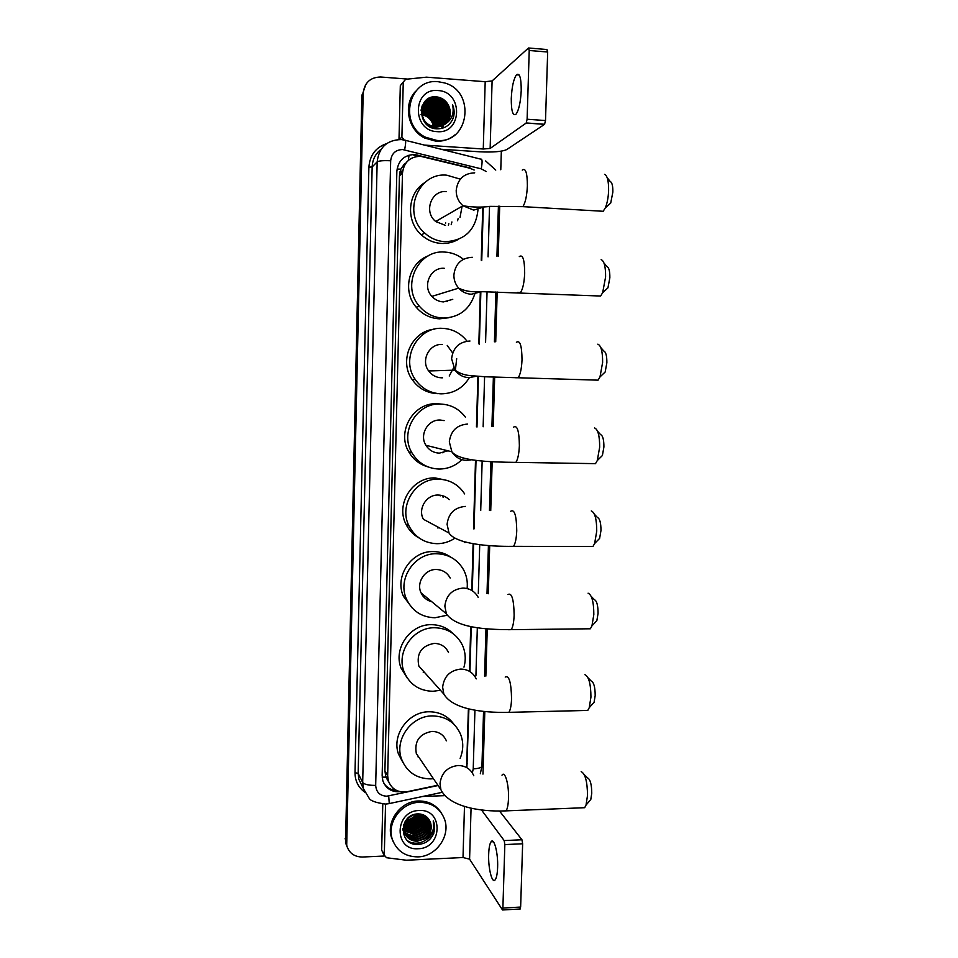 <?xml version="1.0" encoding="UTF-8"?>
<svg xmlns="http://www.w3.org/2000/svg" width="958" height="958" viewBox="0 0 958 958"><rect width="100%" height="100%" fill="white"/><g stroke="black" fill="none" stroke-linecap="round" stroke-linejoin="round"><path stroke-width="1.44" d="M469.947 168.249L474.162 170.009L469.624 168.165L420.49 156.274C409.82 156.681 403.821 162.345 402.468 173.242L387.655 775.669L388.349 780.866C391.702 789.308 398.001 792.913 407.246 791.691L437.842 785.225M406.815 161.95L400.779 169.183L397.055 169.015M400.779 169.183L404.444 163.914M400.767 169.494L399.45 175.841L384.9 770.819L385.87 777.13L388.72 781.956M466.654 766.663L468.39 708.764M469.456 671.319L470.737 626.544M471.779 590.463L473.108 543.725M473.539 528.84L475.503 460.331M476.461 426.717L477.91 376.35M478.844 343.814L480.317 292.142M481.227 260.229L482.724 208.114M346.497 845.363L345.539 842.573L347.071 846.824L345.706 840.082L362.507 94.195L365.824 84.388M442.476 496.831L442.512 495.681M345.539 842.573L361.861 95.129L362.507 94.195L345.706 840.082L346.7 845.495L363.166 93.261C364.447 82.687 370.279 77.275 380.649 76.999L407.737 79.083M470.294 168.009L414.718 154.525C404.132 154.921 398.181 160.525 396.851 171.338L382.146 775.609L382.817 780.674C385.811 788.578 391.63 792.254 400.264 791.715M384.409 856.009L362.399 857.027C354.268 856.895 349.035 853.051 346.7 845.495M501.333 151.16L500.783 169.77M499.705 206.174L498.232 256.205M497.178 291.986L495.717 341.802M494.675 377.153L493.214 426.573M492.173 461.696L490.736 510.554M489.706 545.605L488.281 593.732M487.251 628.891L485.85 676.132M484.808 711.555L482.964 774.1M413.509 842.98L410.958 842.944M466.905 766.987L468.893 708.884M469.959 671.63L471.252 626.652M472.282 590.775L473.623 543.809M474.054 528.888L476.018 460.391M476.976 427.04L478.425 376.386M479.347 344.161L480.856 291.843M481.742 260.576L483.263 207.814M396.66 790.506C391.056 790.158 386.757 787.68 383.751 783.081M413.88 155.28L418.921 156.25M521.224 90.507C521.236 77.873 519.655 72.628 516.47 74.796C513.584 79.011 511.847 86.915 511.273 98.518C511.225 111.092 512.817 116.313 516.039 114.182C518.889 110.074 520.613 102.195 521.224 90.507M399.402 139.521L401.905 136.994L403.258 82.017L400.312 85.657L398.995 139.533M441.171 149.256L479.407 151.783C492.963 152.442 502.088 151.699 506.782 149.544L544.551 124.348L526.193 123.043L490.149 148.442L483.275 149.005L424.478 145.089M528.876 48.02L546.91 49.517L547.677 52.019L529.223 50.487L528.493 47.984L492.101 80.927L485.191 81.705L426.442 77.167L405.689 79.298L403.258 82.017M526.193 123.043L527.116 119.235L545.509 120.552L547.677 52.019M545.509 120.552L544.551 124.348M527.116 119.235L529.223 50.487M401.905 136.994L404.132 140.024M436.764 140.407L425.603 137.245C397.989 124.612 408.623 77.933 438.297 81.741L444.296 82.867C476.246 91.082 469.216 144.095 436.764 140.407M455.23 134.671C449.673 139.401 443.219 141.568 435.854 141.185L424.741 138.048C407.773 129.941 402.767 104.362 415.712 91.226M453.17 118.241C454.643 113.774 454.451 109.308 452.595 104.853C454.475 113.87 451.589 120.54 443.961 124.863C450.727 119.606 452.152 112.912 448.212 104.769C445.59 100.255 441.818 97.632 436.908 96.902C416.826 94.135 416.455 128.049 436.417 128.803C444.308 129.09 449.901 125.57 453.17 118.241M438.069 90.555C463.504 91.525 462.319 134.359 436.992 131.629C411.473 130.911 412.539 87.645 438.069 90.555M445.159 124.025C451.769 113.99 449.865 105.775 439.423 99.381L435.83 98.566C421.005 96.542 416.107 120.217 430.645 125.953L435.627 127.163L444.272 124.72M430.022 126.815L434.8 127.929L444.608 124.564M445.302 123.905C452.667 117.044 449.649 102.386 439.71 99.093L436.118 98.279C421.269 96.255 416.371 119.954 430.92 125.69L435.914 126.899L443.961 124.863M444.536 124.48C450.488 114.529 448.404 106.554 438.297 100.518L434.716 99.716L424.981 102.961M444.692 124.372C450.811 114.397 448.763 106.35 438.572 100.243L435.004 99.428C431.292 99.141 427.986 100.267 425.101 102.805M443.889 124.899C449.194 115.068 446.955 107.32 437.183 101.656L433.615 100.841L424.502 103.572M444.057 124.803C449.518 114.936 447.314 107.128 437.459 101.368L433.89 100.566L424.622 103.416M443.219 125.282C447.889 115.595 445.506 108.086 436.07 102.769L432.525 101.967L424.059 104.23M443.386 125.199C448.224 115.463 445.865 107.895 436.345 102.494L432.8 101.692L424.166 104.063M442.524 125.642C446.584 116.11 444.069 108.853 434.968 103.883L431.435 103.081L423.652 104.913M442.704 125.558C446.919 115.978 444.428 108.661 435.243 103.608L431.711 102.805L423.759 104.733M441.794 125.953C445.278 116.613 442.632 109.631 433.878 104.985L430.358 104.194L423.292 105.62M441.985 125.881C445.602 116.493 442.991 109.428 434.154 104.709L430.621 103.919L423.376 105.44M441.051 126.228C443.949 117.127 441.207 110.41 432.8 106.075L429.292 105.284L422.957 106.362M441.231 126.169C444.284 116.996 441.554 110.206 433.064 105.811L429.555 105.021L423.041 106.17M440.261 126.456C442.62 117.63 439.77 111.2 431.723 107.164L428.226 106.374L422.67 107.14M440.464 126.408C442.955 117.499 440.129 110.996 431.986 106.889L428.489 106.11L422.729 106.937M439.459 126.648C441.279 118.133 438.345 111.99 430.657 108.242L427.172 107.464L422.418 107.955M439.662 126.612C441.614 118.002 438.704 111.787 430.92 107.979L427.436 107.188L422.466 107.751M438.608 126.791C439.926 118.624 436.932 112.793 429.603 109.308L422.203 108.805M438.824 126.767C440.273 118.505 437.279 112.589 429.867 109.044L422.25 108.589M437.722 126.887C438.56 119.115 435.507 113.607 428.549 110.374L422.047 109.703M437.95 126.875C438.908 118.996 435.866 113.403 428.813 110.11L422.083 109.475M436.8 126.923C437.183 119.582 434.082 114.409 427.507 111.415L421.939 110.649M437.028 126.923C437.531 119.463 434.441 114.206 427.771 111.152L421.963 110.41M435.818 126.899C435.77 120.037 432.657 115.223 426.478 112.457L421.903 111.655M436.07 126.911C436.13 119.918 433.016 115.02 426.741 112.206L421.903 111.391M434.776 126.791C434.321 120.457 431.22 116.026 425.46 113.499L421.927 112.721M435.04 126.827C434.692 120.349 431.579 115.822 425.711 113.236L421.915 112.445M420.945 114.577C427.663 115.678 431.878 119.678 433.591 126.576C432.836 120.84 429.759 116.816 424.442 114.529L422.047 113.894M433.938 126.648C433.208 120.756 430.13 116.625 424.693 114.265L422.011 113.595M424.837 103.093L421.448 108.218M432.501 127.929L434.513 128.192M424.969 102.937L421.185 109.727M424.346 103.703L421.951 106.434M423.771 104.206L422.047 106.182M422.837 105.176L422.155 105.883M422.203 108.014L421.604 108.23M421.987 108.853L421.364 109.032M422.035 108.637L421.412 108.829M421.819 109.739L421.173 109.871M421.855 109.511L421.197 109.655M421.7 110.673L421.089 110.745M421.724 110.433L421.113 110.517M445.745 123.534C450.835 118.05 451.661 111.787 448.212 104.769M435.674 123.989C434.034 118.253 430.405 114.253 424.777 111.966L424.657 112.098C430.693 114.577 434.405 118.972 435.806 125.27M441.758 128.432L442.297 126.564M442.464 125.737L442.632 124.504M442.692 123.869L442.62 120.552M442.273 118.529C440.704 112.373 436.956 108.074 431.004 105.631M442.584 128.204L443.398 125.57M443.566 124.756L443.746 123.534M443.794 122.899L443.734 119.606M443.398 117.583C441.854 111.356 438.069 107.009 432.07 104.542M444.536 116.637C443.003 110.338 439.207 105.943 433.136 103.452M445.674 115.678C444.153 109.32 440.345 104.865 434.225 102.35L433.399 102.075M432.621 101.859L424.382 102.015M446.823 114.721C445.326 108.278 441.482 103.787 435.315 101.237L435.183 101.368C441.734 104.111 445.626 108.961 446.871 115.918M426.502 99.883L435.423 99.788M434.8 99.632L426.705 99.716M437.519 98.985L436.441 98.638M435.902 98.494L428.909 98.315M438.644 97.848L433.746 96.878M441.662 128.456L442.153 126.719M442.297 125.989L442.464 124.899M442.524 124.324L442.548 121.45M442.345 119.762C441.039 113.056 437.207 108.398 430.872 105.763M442.476 128.24L443.255 125.726M443.398 125.007L443.566 123.917M443.626 123.354L443.662 120.492M443.47 118.804C442.177 112.05 438.333 107.332 431.938 104.673M444.596 117.858C443.315 111.032 439.459 106.266 433.004 103.584M445.733 116.888C444.464 110.002 440.584 105.2 434.082 102.482L424.286 102.147M437.387 99.129L428.549 98.506M438.501 97.991L432.8 97.009M452.164 120.421C454.535 115.367 454.679 110.17 452.595 104.853M607.168 177.649L610.222 181.505C612.054 182.379 612.928 185.9 612.857 192.079L610.725 203.024L607.695 205.742M599.504 211.071L603.193 211.275L605.312 207.874C607.204 203.359 608.294 197.659 608.605 190.798C608.725 181.11 607.36 175.625 604.534 174.32M446.392 191.576C431.268 189.912 423.364 212.017 435.71 221.49L445.482 225.429M448.823 223.621L448.404 225.322M477.982 209.814C475.743 230.016 464.774 240.65 445.051 241.715C437.375 241.236 430.585 238.338 424.693 233.034C401.725 213.802 417.772 171.937 446.835 175.206L460.331 179.158M457.9 239.632C452.811 242.434 447.338 243.703 441.482 243.452C433.902 242.973 427.196 240.123 421.376 234.89C405.593 221.238 407.378 193.121 424.765 182.631M445.578 222.555L445.626 223.202M459.996 217.538L462.091 206.269M458.116 218.568L457.589 220.711M451.913 221.945L451.194 224.687M603.971 263.019L606.977 266.635C608.953 267.522 609.911 271.234 609.851 277.772L607.947 287.831L605.001 290.549M596.894 295.878L600.63 296.034L602.654 292.705L605.6 276.982C605.684 266.743 604.211 260.959 601.169 259.63M444.332 268.312C430.429 266.995 421.915 286.191 431.89 296.381C435.052 299.806 438.896 301.65 443.434 301.914L452.751 299.351M474.749 294.046C469.636 309.59 459.05 317.601 443.003 318.068C433.603 317.529 425.747 313.589 419.424 306.273C400.935 285.891 418.011 249.463 444.775 252.074C451.697 252.481 457.912 254.888 463.409 259.283M448.919 317.733L439.483 318.834C430.19 318.307 422.43 314.416 416.191 307.195C401.953 291.136 408.707 262.743 428.466 255.762M447.602 300.764L447.087 301.638M600.786 347.562L603.768 350.999C605.875 351.909 606.905 355.825 606.869 362.735L605.169 371.991L602.342 374.674M594.331 380.051L598.067 380.158L599.995 376.913L602.618 362.447C602.678 351.634 601.085 345.539 597.84 344.173M442.297 344.473C429.292 343.431 420.502 360.531 428.693 370.974C431.914 375.249 436.153 377.536 441.399 377.811L442.5 377.811M469.336 377.68C462.774 388.313 453.314 393.702 440.967 393.846C430.226 393.271 421.664 388.505 415.305 379.536C400.169 358.831 417.652 326.295 442.728 328.354C451.721 328.857 459.277 332.474 465.408 339.216L467.013 341.18M437.483 393.666C426.861 393.103 418.406 388.385 412.132 379.524C398.552 360.807 411.569 331.169 434.19 329.217M456.679 358.627L455.361 370.435M447.242 345.431L452.667 353.023M453.625 367.812L449.23 376.015M597.6 431.304L600.594 434.621C602.822 435.579 603.923 439.698 603.911 446.967L602.39 455.517L599.72 458.152M591.804 463.6L595.505 463.648L597.313 460.511L599.66 447.17C599.684 435.782 597.984 429.376 594.547 427.939M444.129 420.61L440.273 420.047C427.951 419.245 419.065 434.824 425.903 445.278C429.076 450.236 433.579 452.859 439.375 453.134L447.973 450.811M462.307 459.253C455.816 465.756 448.033 469.013 438.956 469.049C427.148 468.486 418.143 463.073 411.928 452.799C399.294 432.178 416.886 402.444 440.692 404.048C450.919 404.563 459.133 408.91 465.349 417.101M427.975 466.881C419.628 464.498 413.233 459.505 408.803 451.889C396.313 431.519 413.688 402.156 437.219 403.737L440.908 404.06M445.937 450.296L442.812 452.823M594.403 514.266L597.445 517.5C599.792 518.529 600.965 522.864 600.977 530.504L599.624 538.396L597.109 540.959M589.314 546.515L592.93 546.527L594.631 543.509L596.738 531.187C596.714 519.224 594.906 512.47 591.29 510.937M449.23 499.657C446.177 496.699 442.524 495.166 438.261 495.058C426.466 494.46 417.568 508.914 423.388 519.26L449.027 533.007C455.673 543.605 487.047 546.707 513.56 546.335L510.578 546.347M439.914 495.154L440.213 495.873M453.853 538.863C448.631 542.06 443.003 543.665 436.956 543.689C424.322 543.162 415.018 537.258 409.042 526.002C398.289 505.62 415.844 477.97 438.68 479.18C449.877 479.671 458.547 484.604 464.678 493.945M419.161 538.025C413.329 534.827 408.922 530.205 405.952 524.17C395.331 504.04 412.682 476.737 435.243 477.934L446.859 480.389M437.375 527.894L439.291 527.786M442.62 495.717L443.219 497.13M591.23 596.439L594.343 599.66C596.798 600.762 598.031 605.324 598.067 613.336L596.858 620.64L594.535 623.119M586.859 628.819L590.356 628.783L591.948 625.885L593.828 614.485C593.768 601.947 591.852 594.846 588.08 593.182M450.176 578.021C447.158 572.573 442.524 569.735 436.261 569.495C424.885 569.076 416.035 582.668 421.065 592.882C423.256 597.493 426.801 600.427 431.723 601.684M447.099 615.24L434.968 617.766C421.676 617.299 412.179 611.048 406.455 599.013C397.163 578.943 414.622 552.886 436.68 553.736C448.667 554.191 457.637 559.568 463.612 569.842C466.666 575.674 467.827 581.901 467.109 588.559M412.491 608.294L403.414 596.283C394.229 576.453 411.485 550.718 433.279 551.58C439.782 551.64 445.662 553.532 450.907 557.233M430.274 600.498L428.765 600.678M424.753 595.936L423.017 596.139M588.056 677.845L591.278 681.102C593.816 682.3 595.122 687.09 595.193 695.472L594.104 702.25L591.96 704.633M584.416 710.513L587.769 710.429L589.254 707.663L590.942 697.089C590.835 683.964 588.823 676.504 584.919 674.695M448.5 652.398C445.59 646.578 440.848 643.584 434.285 643.381C421.412 645.8 416.263 653.38 418.85 666.097L425.879 673.953M424.298 672.193L423.173 672.133M440.441 690.251L432.992 691.293C419.185 690.91 409.545 684.407 404.084 671.762C395.929 652.039 413.269 627.203 434.704 627.741C447.314 628.137 456.511 633.837 462.271 644.866C465.528 651.979 466.091 659.415 463.959 667.163M407.545 678.432L401.091 668.133C393.031 648.65 410.156 624.125 431.328 624.676C439.89 624.736 447.135 627.718 453.074 633.645M584.26 774.663L587.649 777.992C590.284 779.333 591.661 784.422 591.757 793.248L590.799 799.451L588.883 801.714M581.53 807.822L584.667 807.702L586.033 805.091L587.517 795.403C587.35 781.596 585.242 773.681 581.183 771.645M446.38 740.845C443.614 734.702 438.788 731.553 431.914 731.409C419.448 733.804 414.251 741.169 416.311 753.479L420.646 759.862M418.706 757.012L417.999 756.868M433.411 778.686L430.645 778.902C416.335 778.638 406.587 771.92 401.414 758.736C394.349 739.408 411.521 715.71 432.333 715.913C445.566 716.201 454.942 722.2 460.439 733.924C463.6 741.923 463.504 750.078 460.139 758.365M403.079 762.772L398.468 754.042C391.475 734.954 408.443 711.555 429.016 711.77C439.542 711.818 447.829 715.961 453.876 724.224M497.621 867.289C498.208 852.871 494.005 837.029 491.035 841.819C489.694 843.842 488.903 847.986 488.676 854.261C488.089 868.319 492.196 884.485 495.274 879.683C496.603 877.684 497.394 873.552 497.621 867.289M382.625 851.578L384.29 855.147L385.535 804.253M381.679 849.542L382.781 804.061M499.537 811.067L521.954 839.771L522.637 843.77L504.842 844.585L504.183 840.573L481.515 809.977M384.29 855.147L386.493 857.721L406.336 860.224L463.013 857.53L469.588 859.158L502.519 909.98L502.89 908.052L520.637 907.058L522.637 843.77M520.637 907.058L519.859 908.998M502.89 908.052L504.842 844.585M444.512 795.655L422.718 796.469M417.939 856.883C405.042 856.763 396.468 850.752 392.181 838.861C386.769 822.311 401.606 802.421 419.376 802.325C431.495 802.481 439.83 807.977 444.392 818.827C451.038 835.424 436.357 856.62 417.939 856.883M393.487 842.345L391.451 837.4C386.05 820.898 400.851 801.08 418.562 800.984C428.585 800.936 436.213 804.971 441.446 813.091M430.561 822.671L429.064 819.689C426.514 815.881 422.873 813.953 418.107 813.905C398.672 813.821 398.336 845.615 417.652 844.453C425.28 843.998 430.681 840.262 433.83 833.232L433.256 820.874C435.1 828.55 432.333 834.514 424.969 838.777C430.417 834.43 432.274 829.065 430.561 822.671L429.424 820.252M419.161 810.528C443.77 808.672 442.656 848.525 418.155 848.728C393.475 850.812 394.468 810.588 419.161 810.528M402.815 828.933L403.079 829.891C405.258 835.723 409.545 838.753 415.94 838.992C426.514 837.064 431.028 831.017 429.459 820.862L428.801 819.294M402.851 828.371L403.306 830.335C405.497 836.166 409.784 839.208 416.191 839.447C426.777 837.52 431.292 831.46 429.723 821.305L428.98 819.557M403.929 831.34L402.791 829.784C405.318 834.61 409.365 837.064 414.946 837.196C425.484 835.28 429.974 829.257 428.418 819.138L428.142 818.419M402.791 829.724C405.222 834.837 409.353 837.484 415.197 837.651C425.747 835.723 430.238 829.7 428.681 819.569L428.31 818.623M404.036 831.281C406.791 834.083 410.096 835.46 413.964 835.412C424.346 833.556 428.837 827.64 427.448 817.641M404.096 831.532C406.863 834.466 410.24 835.903 414.203 835.855C424.717 833.939 429.196 827.94 427.639 817.845L427.615 817.809M403.821 830.251L412.982 833.64C422.801 832.047 427.364 826.467 426.693 816.923M403.869 830.514L413.233 834.083C423.185 832.43 427.735 826.766 426.885 817.102M403.689 829.185L412.012 831.879C421.269 830.514 425.879 825.305 425.855 816.264M403.713 829.448L412.251 832.322C421.652 830.897 426.25 825.604 426.071 816.42M403.641 828.071L411.054 830.143C419.736 828.969 424.37 824.143 424.933 815.665M403.641 828.347L411.293 830.574C420.119 829.353 424.741 824.431 425.172 815.809M403.689 826.91L410.096 828.407C418.203 827.413 422.813 822.994 423.927 815.138M403.665 827.209L410.335 828.838C418.586 827.808 423.208 823.281 424.19 815.258M403.833 825.7L409.15 826.682C416.67 825.856 421.221 821.856 422.813 814.671M403.785 826.012L409.389 827.113C417.053 826.251 421.628 822.144 423.113 814.779M404.096 824.431L408.216 824.982C415.113 824.299 419.568 820.743 421.58 814.288M404.025 824.754L408.443 825.413C415.509 824.694 419.987 821.018 421.903 814.384M404.527 823.066L407.282 823.293C413.521 822.754 417.82 819.665 420.179 814.025M404.408 823.413L407.509 823.712C413.928 823.138 418.275 819.928 420.55 814.084M405.162 821.581L406.348 821.617C411.844 821.222 415.916 818.647 418.55 813.905M404.971 821.964L406.587 822.024C412.275 821.605 416.419 818.898 418.993 813.917M406.276 819.904C410.551 819.425 413.964 817.461 416.538 814.013M405.941 820.347C410.659 820 414.383 817.857 417.101 813.953M408.491 817.605L413.485 814.731M407.725 818.312L414.467 814.432M403.761 824.383L404.025 831.676C406.216 837.52 410.515 840.573 416.946 840.813C427.555 838.873 432.082 832.801 430.513 822.611M405.354 821.186L404.264 832.119C406.455 837.975 410.766 841.028 417.197 841.268L424.969 838.777M402.791 829.712L403.857 831.089M403.893 825.377L409.174 825.377M420.119 818.755L422.442 814.54M403.689 826.85L409.976 827.089M422.227 821.916L424.945 816.24M423.292 823.509L425.963 817.881M424.37 825.125L426.993 819.533M427.172 818.731L427.376 817.557M425.448 826.742L428.022 821.198M428.202 820.407L428.43 818.91M408.024 841.064C417.88 847.231 432.681 839.244 433.639 827.82M411.317 818.479L413.365 817.234M411.724 820.395L414.79 818.527M403.929 825.197L407.042 825.365M412.862 824.072L417.329 821.341M421.089 816.911L422.262 814.48M413.509 825.88L418.55 822.814M414.191 827.688L419.736 824.311M414.898 829.508L420.921 825.832M416.383 833.137L423.268 828.945M426.981 841.639C433.603 836.538 435.914 830.131 433.89 822.419L433.256 820.874M393.235 790.015L393.079 788.183M408.336 160.417L409.066 155.124M385.87 777.13L382.182 777.142M399.45 175.841L402.468 173.242M384.9 770.819L387.655 775.669M399.953 172.045L402.635 171.183M402.492 172.679L399.857 172.428M345.131 838.633L346.281 841.531M486.209 171.506L481.239 168.847L402.623 149.544C395.546 149.795 391.559 153.543 390.672 160.764L375.68 785.392C376.207 792.182 379.895 795.787 386.733 796.206L438.057 785.536M388.673 803.702L385.655 804.073C375.62 802.756 370.051 800.696 368.95 797.906L363.429 788.673L362.687 782.494L377.165 161.854C378.925 147.496 386.84 140.072 400.911 139.581M364.699 792.122C358.268 787.356 355.047 780.878 355.011 772.687L368.89 167.183L372.159 166.92L377.165 161.854C378.961 160.788 383.463 160.429 390.672 160.764M442.081 792.35L389.271 803.57L388.697 795.966M368.89 167.183C369.812 155.28 375.716 147.424 386.613 143.616M381.08 149.328C375.464 153.711 372.494 159.579 372.159 166.92L358.16 773.381L358.891 779.429L362.292 786.374M363.166 93.261L362.507 94.195M405.533 140.359L480.892 159.172C482.353 158.753 482.473 161.986 481.239 168.847M401.594 139.629L404.911 140.203C406.012 139.688 405.917 142.898 404.647 149.855M375.68 785.392C368.686 785.428 364.351 784.458 362.687 782.494L358.16 773.381L355.011 772.687M472.354 772.926L473.228 768.855L474.929 710.153M475.922 675.845L477.324 627.706M478.198 597.361L478.198 597.349C474.917 591.409 469.851 588.32 463.013 588.08C452.284 589.206 446.224 595.217 444.847 606.091L446.356 613.779C455.769 627.502 484.149 629.705 511.225 629.657L508.351 629.705M478.305 593.505L479.719 544.659M480.712 510.53L482.149 461.002M483.143 426.777L484.592 376.745M485.586 342.234L487.047 291.867M488.065 256.852L489.526 206.389M473.228 768.855C478.485 768.579 481.383 767.693 481.934 766.22L481.934 766.029M416.874 155.735L417.736 154.992M466.833 763.095L467.324 763.718M490.149 148.442L492.101 80.927M483.275 149.005L485.191 81.705M474.725 172.847C463.78 173.302 457.613 179.158 456.2 190.426C456.176 196.582 458.439 201.683 462.965 205.754L473.671 210.113L485.119 206.569M522.254 170.105C525.619 167.614 527.331 172.859 527.379 185.852C526.876 195.935 525.367 202.88 522.852 206.653L519.823 206.521M472.342 257.295C461.445 257.882 455.289 263.773 453.888 274.958C453.829 279.976 455.421 284.37 458.666 288.142C462.115 291.915 466.33 293.95 471.3 294.238L480.904 291.807M519.296 256.6C522.793 254.109 524.589 259.642 524.685 273.198C524.23 282.598 522.852 289.041 520.529 292.549L517.452 292.441M469.983 341.024C459.121 341.755 453.002 347.67 451.601 358.783L455.05 370.147C458.571 374.853 463.205 377.356 468.941 377.668L476.377 376.243M516.398 342.293C520.002 339.827 521.87 345.67 522.014 359.801C521.607 368.555 520.338 374.542 518.206 377.775L515.129 377.727M467.636 424.059C456.822 424.921 450.727 430.872 449.326 441.901L451.889 451.793C455.349 457.229 460.259 460.103 466.618 460.403L471.48 459.792M513.536 427.16C517.236 424.777 519.176 430.944 519.368 445.662C519.008 453.817 517.847 459.385 515.883 462.379L512.841 462.355M465.313 506.411C454.547 507.405 448.464 513.38 447.087 524.337L449.027 533.007M510.71 511.237C514.494 508.961 516.506 515.488 516.745 530.78C516.422 538.396 515.356 543.569 513.56 546.335L592.93 546.527M464.295 542.456L466.211 542.348M507.944 594.535C511.776 592.415 513.847 599.301 514.135 615.18C513.847 622.281 512.877 627.107 511.225 629.657L590.356 628.783M476.246 678.887C473.084 672.54 467.911 669.271 460.726 669.079C450.044 670.337 444.009 676.372 442.632 687.173L443.829 694.047C452.631 709.04 481.635 712.944 508.902 712.345L506.147 712.441M505.213 677.055C509.105 675.139 511.213 682.407 511.56 698.849C511.297 705.507 510.41 710.01 508.902 712.345L587.769 710.429M473.779 775.74C470.773 769.035 465.516 765.622 458.008 765.502C447.374 766.915 441.363 772.974 439.997 783.692L440.931 789.763C449.098 806.205 478.641 812.073 506.099 810.863L503.513 810.983M501.992 775.19C504.95 770.256 509.057 784.602 508.494 798.433C508.255 804.588 507.453 808.732 506.099 810.863L584.667 807.702M469.588 859.158L471.061 808.157M463.013 857.53L464.474 806.408M504.183 840.573L521.954 839.771M413.605 843.172L411.401 843.148M385.595 775.968L388.349 780.866M399.773 172.847L402.48 173.027M402.683 170.859L400.037 171.662M363.429 788.673L362.375 786.518M480.317 773.753L481.934 766.22L483.55 711.411M484.58 676.013L485.981 628.771M487.011 593.649L488.424 545.509M489.454 510.506L490.891 461.624M491.921 426.561L493.382 377.117M494.424 341.802L495.885 291.962M496.939 256.241L498.411 206.186M495.753 170.081L485.658 160.956M519.188 75.011L516.47 74.796M526.277 122.959L544.647 124.277M425.603 137.245L424.741 138.048M433.124 96.962L425.244 105.188M610.725 203.024L605.312 207.874M435.71 221.49L462.965 205.754C472.426 207.311 481.527 207.515 490.256 206.365L522.852 206.653L603.193 211.275M424.693 233.034L421.376 234.89M437.064 222.531L436.728 220.903M607.947 287.831L602.654 292.705M431.89 296.381L458.666 288.142C469.803 293.411 477.874 291.196 487.562 291.879L600.63 296.034M419.424 306.273L416.191 307.195M605.169 371.991L599.995 376.913M428.693 370.974L455.05 370.147C459.157 373.177 464.043 374.973 469.695 375.56L485.335 376.781L598.067 380.158M415.305 379.536L412.132 379.524M602.39 455.517L597.313 460.511M425.903 445.278L451.889 451.793C458.87 461.014 489.334 462.103 515.883 462.379L595.505 463.648M411.928 452.799L408.803 451.889M599.624 538.396L594.631 543.509M409.042 526.002L405.952 524.17M596.858 620.64L591.948 625.885M421.065 592.882L446.356 613.779M406.455 599.013L403.414 596.283M594.104 702.25L589.254 707.663M418.85 666.097L443.829 694.047M404.084 671.762L401.091 668.133M590.799 799.451L586.033 805.091M416.311 753.479L440.931 789.763M401.414 758.736L398.468 754.042M493.346 841.711L491.035 841.819M502.519 909.98L520.254 908.974M384.386 855.913L381.763 850.297M392.181 838.861L391.451 837.4"/></g></svg>
